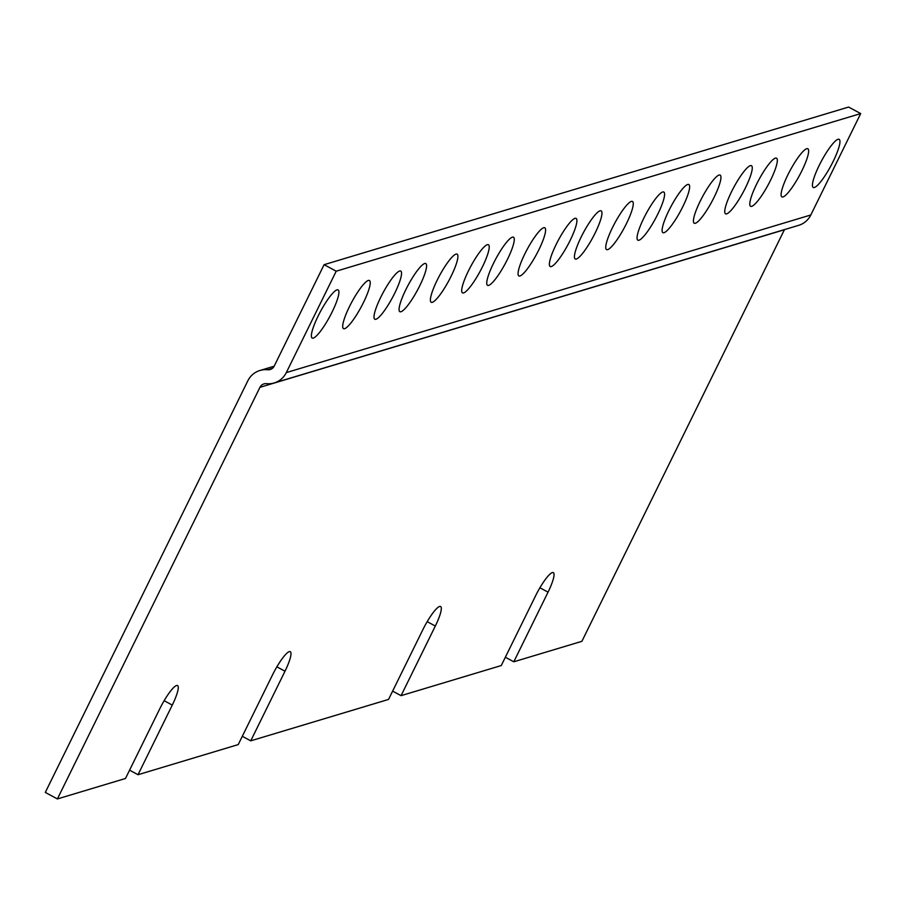 <?xml version="1.0" encoding="UTF-8"?>
<svg xmlns="http://www.w3.org/2000/svg" width="906" height="906" viewBox="0 0 906 906"><rect width="100%" height="100%" fill="white"/><g stroke="black" fill="none" stroke-linecap="round" stroke-linejoin="round"><path stroke-width="1.36" d="M129.581 770.168L138.018 774.721L172.276 705.095A24.315 4.7 -61.7 0 0 177.553 685.57A24.315 4.7 -61.7 0 0 159.75 708.854L125.481 778.481L57.395 798.945L45.3 792.422L247.836 380.814A21.008 20.238 73.3 0 1 259.931 370.486A21.008 20.238 73.3 0 1 267.621 369.761L272.457 368.312M784.483 229.592A6.999 6.75 -106.7 0 0 784.415 229.728L581.89 641.323L513.793 661.788L548.051 592.162A24.315 4.7 -61.7 0 0 553.34 572.637A24.315 4.7 -61.7 0 0 535.525 595.922L501.267 665.548L401.064 695.661L435.322 626.046A24.315 4.7 -61.7 0 0 440.599 606.522A24.315 4.7 -61.7 0 0 422.796 629.806L388.538 699.432L250.747 740.836L242.31 736.284M401.064 695.661L392.626 691.119M513.793 661.788L505.355 657.235M324.11 264.677L848.605 107.055L860.7 113.578L810.802 214.982A21.008 20.238 73.3 0 1 798.707 225.322L274.212 382.944A21.008 20.238 -106.7 0 0 286.307 372.604L336.205 271.2L324.11 264.677L274.212 366.081A6.999 6.75 73.3 0 1 267.621 369.761M57.395 798.945L259.931 387.338A6.999 6.75 73.3 0 1 266.523 383.657A21.008 20.238 -106.7 0 0 274.212 382.944M250.747 740.836L285.005 671.21A24.315 4.7 -61.7 0 0 290.294 651.697A24.315 4.7 -61.7 0 0 272.48 674.981L238.221 744.596L138.018 774.721M336.205 271.2L860.7 113.578M819.149 165.526A27.339 5.289 118.3 0 0 813.214 187.463A27.339 5.289 118.3 0 0 830.847 165.923A27.339 5.289 118.3 0 0 839.171 139.354A27.339 5.289 118.3 0 0 819.149 165.526M787.835 174.937A27.339 5.289 118.3 0 0 781.901 196.874A27.339 5.289 118.3 0 0 799.534 175.334A27.339 5.289 118.3 0 0 807.858 148.765A27.339 5.289 118.3 0 0 787.835 174.937M756.521 184.348A27.339 5.289 118.3 0 0 750.587 206.285A27.339 5.289 118.3 0 0 768.22 184.745A27.339 5.289 118.3 0 0 776.544 158.176A27.339 5.289 118.3 0 0 756.521 184.348M731.47 191.868A27.339 5.289 118.3 0 0 725.536 213.816A27.339 5.289 118.3 0 0 743.158 192.265A27.339 5.289 118.3 0 0 751.493 165.707A27.339 5.289 118.3 0 0 731.47 191.868M700.157 201.279A27.339 5.289 118.3 0 0 694.211 223.227A27.339 5.289 118.3 0 0 711.844 201.676A27.339 5.289 118.3 0 0 720.179 175.118A27.339 5.289 118.3 0 0 700.157 201.279M668.843 210.69A27.339 5.289 118.3 0 0 662.898 232.638A27.339 5.289 118.3 0 0 680.531 211.087A27.339 5.289 118.3 0 0 688.854 184.518A27.339 5.289 118.3 0 0 668.843 210.69M643.792 218.221A27.339 5.289 118.3 0 0 637.847 240.169A27.339 5.289 118.3 0 0 655.48 218.618A27.339 5.289 118.3 0 0 663.804 192.049A27.339 5.289 118.3 0 0 643.792 218.221M612.467 227.633A27.339 5.289 118.3 0 0 606.533 249.58A27.339 5.289 118.3 0 0 624.166 228.029A27.339 5.289 118.3 0 0 632.49 201.46A27.339 5.289 118.3 0 0 612.467 227.633M581.154 237.044A27.339 5.289 118.3 0 0 575.219 258.98A27.339 5.289 118.3 0 0 592.852 237.44A27.339 5.289 118.3 0 0 601.176 210.871A27.339 5.289 118.3 0 0 581.154 237.044M556.103 244.575A27.339 5.289 118.3 0 0 550.168 266.511A27.339 5.289 118.3 0 0 567.802 244.971A27.339 5.289 118.3 0 0 576.125 218.403A27.339 5.289 118.3 0 0 556.103 244.575M524.789 253.986A27.339 5.289 118.3 0 0 518.855 275.922A27.339 5.289 118.3 0 0 536.488 254.382A27.339 5.289 118.3 0 0 544.812 227.814A27.339 5.289 118.3 0 0 524.789 253.986M493.476 263.397A27.339 5.289 118.3 0 0 487.53 285.333A27.339 5.289 118.3 0 0 505.163 263.793A27.339 5.289 118.3 0 0 513.498 237.225A27.339 5.289 118.3 0 0 493.476 263.397M468.425 270.928A27.339 5.289 118.3 0 0 462.479 292.865A27.339 5.289 118.3 0 0 480.112 271.324A27.339 5.289 118.3 0 0 488.436 244.756A27.339 5.289 118.3 0 0 468.425 270.928M437.111 280.339A27.339 5.289 118.3 0 0 431.165 302.276A27.339 5.289 118.3 0 0 448.798 280.735A27.339 5.289 118.3 0 0 457.122 254.167A27.339 5.289 118.3 0 0 437.111 280.339M405.797 289.75A27.339 5.289 118.3 0 0 399.852 311.687A27.339 5.289 118.3 0 0 417.485 290.135A27.339 5.289 118.3 0 0 425.809 263.578A27.339 5.289 118.3 0 0 405.797 289.75M380.735 297.27A27.339 5.289 118.3 0 0 374.801 319.218A27.339 5.289 118.3 0 0 392.434 297.666A27.339 5.289 118.3 0 0 400.758 271.098A27.339 5.289 118.3 0 0 380.735 297.27M349.422 306.681A27.339 5.289 118.3 0 0 343.487 328.629A27.339 5.289 118.3 0 0 361.12 307.077A27.339 5.289 118.3 0 0 369.444 280.509A27.339 5.289 118.3 0 0 349.422 306.681M318.108 316.092A27.339 5.289 118.3 0 0 312.174 338.04A27.339 5.289 118.3 0 0 329.807 316.488A27.339 5.289 118.3 0 0 338.131 289.92A27.339 5.289 118.3 0 0 318.108 316.092M435.322 626.046L427.19 621.652M548.051 592.162L539.931 587.779M172.276 705.095L164.145 700.7M285.005 671.21L276.874 666.827M259.931 387.338L784.415 229.728M810.802 214.982L286.307 372.604M274.156 366.205L259.931 370.486"/></g></svg>
